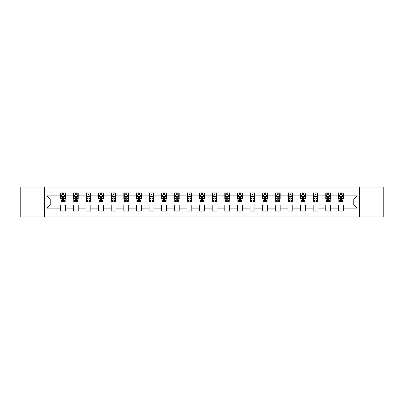 <?xml version="1.0" encoding="UTF-8"?>
<svg xmlns="http://www.w3.org/2000/svg" width="404" height="404" viewBox="0 0 404 404"><rect width="100%" height="100%" fill="white"/><g stroke="black" fill="none" stroke-linecap="round" stroke-linejoin="round"><path stroke-width="0.61" d="M359.691 216.968L383.8 216.968L383.8 187.032L359.691 187.032L359.691 216.968L44.309 216.968L44.309 187.032L20.2 187.032L20.2 216.968L44.309 216.968M359.691 187.032L44.309 187.032M343.264 195.849L343.264 192.9L338.411 192.9L338.411 195.849L330.644 195.849L330.644 192.9L325.791 192.9L325.791 195.849L318.024 195.849L318.024 192.9L313.166 192.9L313.166 195.849L305.399 195.849L305.399 192.9L300.546 192.9L300.546 195.849L292.779 195.849L292.779 192.9L287.926 192.9L287.926 195.849L280.159 195.849L280.159 192.9L275.301 192.9L275.301 195.849L267.534 195.849L267.534 192.9L262.681 192.9L262.681 195.849L254.914 195.849L254.914 192.9L250.061 192.9L250.061 195.849L242.294 195.849L242.294 192.9L237.436 192.9L237.436 195.849L229.669 195.849L229.669 192.9L224.816 192.9L224.816 195.849L217.049 195.849L217.049 192.9L212.196 192.9L212.196 195.849L204.429 195.849L204.429 192.9L199.571 192.9L199.571 195.849L191.804 195.849L191.804 192.9L186.951 192.9L186.951 195.849L179.184 195.849L179.184 192.9L174.331 192.9L174.331 195.849L166.564 195.849L166.564 192.9L161.706 192.9L161.706 195.849L153.939 195.849L153.939 192.9L149.086 192.9L149.086 195.849L141.319 195.849L141.319 192.9L136.466 192.9L136.466 195.849L128.699 195.849L128.699 192.9L123.841 192.9L123.841 195.849L116.074 195.849L116.074 192.9L111.221 192.9L111.221 195.849L103.454 195.849L103.454 192.9L98.601 192.9L98.601 195.849L90.834 195.849L90.834 192.9L85.976 192.9L85.976 195.849L78.209 195.849L78.209 192.9L73.356 192.9L73.356 195.849L65.589 195.849L65.589 192.9L60.736 192.9L60.736 195.849L46.98 195.849L46.98 208.151L50.217 204.914L60.736 204.914L60.736 211.1L65.589 211.1L65.589 204.914L73.356 204.914L73.356 211.1L78.209 211.1L78.209 204.914L85.976 204.914L85.976 211.1L90.834 211.1L90.834 204.914L98.601 204.914L98.601 211.1L103.454 211.1L103.454 204.914L111.221 204.914L111.221 211.1L116.074 211.1L116.074 204.914L123.841 204.914L123.841 211.1L128.699 211.1L128.699 204.914L136.466 204.914L136.466 211.1L141.319 211.1L141.319 204.914L149.086 204.914L149.086 211.1L153.939 211.1L153.939 204.914L161.706 204.914L161.706 211.1L166.564 211.1L166.564 204.914L174.331 204.914L174.331 211.1L179.184 211.1L179.184 204.914L186.951 204.914L186.951 211.1L191.804 211.1L191.804 204.914L199.571 204.914L199.571 211.1L204.429 211.1L204.429 204.914L212.196 204.914L212.196 211.1L217.049 211.1L217.049 204.914L224.816 204.914L224.816 211.1L229.669 211.1L229.669 204.914L237.436 204.914L237.436 211.1L242.294 211.1L242.294 204.914L250.061 204.914L250.061 211.1L254.914 211.1L254.914 204.914L262.681 204.914L262.681 211.1L267.534 211.1L267.534 204.914L275.301 204.914L275.301 211.1L280.159 211.1L280.159 204.914L287.926 204.914L287.926 211.1L292.779 211.1L292.779 204.914L300.546 204.914L300.546 211.1L305.399 211.1L305.399 204.914L313.166 204.914L313.166 211.1L318.024 211.1L318.024 204.914L325.791 204.914L325.791 211.1L330.644 211.1L330.644 204.914L338.411 204.914L338.411 211.1L343.264 211.1L343.264 204.914L353.783 204.914L353.783 199.086L343.264 199.086L343.264 195.849L357.02 195.849L357.02 208.151L343.264 208.151M338.411 208.151L330.644 208.151M325.791 208.151L318.024 208.151M313.166 208.151L305.399 208.151M300.546 208.151L292.779 208.151M287.926 208.151L280.159 208.151M275.301 208.151L267.534 208.151M262.681 208.151L254.914 208.151M250.061 208.151L242.294 208.151M237.436 208.151L229.669 208.151M224.816 208.151L217.049 208.151M212.196 208.151L204.429 208.151M199.571 208.151L191.804 208.151M186.951 208.151L179.184 208.151M174.331 208.151L166.564 208.151M161.706 208.151L153.939 208.151M149.086 208.151L141.319 208.151M136.466 208.151L128.699 208.151M123.841 208.151L116.074 208.151M111.221 208.151L103.454 208.151M98.601 208.151L90.834 208.151M85.976 208.151L78.209 208.151M73.356 208.151L65.589 208.151M60.736 208.151L46.98 208.151M338.411 195.849L338.411 199.086L330.644 199.086L330.644 195.849M325.791 195.849L325.791 199.086L318.024 199.086L318.024 195.849M313.166 195.849L313.166 199.086L305.399 199.086L305.399 195.849M300.546 195.849L300.546 199.086L292.779 199.086L292.779 195.849M287.926 195.849L287.926 199.086L280.159 199.086L280.159 195.849M275.301 195.849L275.301 199.086L267.534 199.086L267.534 195.849M262.681 195.849L262.681 199.086L254.914 199.086L254.914 195.849M250.061 195.849L250.061 199.086L242.294 199.086L242.294 195.849M237.436 195.849L237.436 199.086L229.669 199.086L229.669 195.849M224.816 195.849L224.816 199.086L217.049 199.086L217.049 195.849M212.196 195.849L212.196 199.086L204.429 199.086L204.429 195.849M199.571 195.849L199.571 199.086L191.804 199.086L191.804 195.849M186.951 195.849L186.951 199.086L179.184 199.086L179.184 195.849M174.331 195.849L174.331 199.086L166.564 199.086L166.564 195.849M161.706 195.849L161.706 199.086L153.939 199.086L153.939 195.849M149.086 195.849L149.086 199.086L141.319 199.086L141.319 195.849M136.466 195.849L136.466 199.086L128.699 199.086L128.699 195.849M123.841 195.849L123.841 199.086L116.074 199.086L116.074 195.849M111.221 195.849L111.221 199.086L103.454 199.086L103.454 195.849M98.601 195.849L98.601 199.086L90.834 199.086L90.834 195.849M85.976 195.849L85.976 199.086L78.209 199.086L78.209 195.849M73.356 195.849L73.356 199.086L65.589 199.086L65.589 195.849M60.736 195.849L60.736 199.086L50.217 199.086L46.98 195.849M50.217 199.086L50.217 204.914M357.02 208.151L353.783 204.914M353.783 199.086L357.02 195.849M60.736 194.92L61.14 194.92M62.676 194.92L63.645 194.92M65.185 194.92L65.589 194.92M60.736 199.005L61.14 199.005M62.676 199.005L63.645 199.005M65.185 199.005L65.589 199.005M60.736 204.995L65.589 204.995M60.736 209.08L65.589 209.08M73.356 204.995L78.209 204.995M73.356 209.08L78.209 209.08M73.356 194.92L73.76 194.92M75.301 194.92L76.27 194.92M77.805 194.92L78.209 194.92M73.356 199.005L73.76 199.005M75.301 199.005L76.27 199.005M77.805 199.005L78.209 199.005M85.976 204.995L90.834 204.995M85.976 209.08L90.834 209.08M85.976 194.92L86.38 194.92M87.921 194.92L88.89 194.92M90.43 194.92L90.834 194.92M85.976 199.005L86.38 199.005M87.921 199.005L88.89 199.005M90.43 199.005L90.834 199.005M98.601 204.995L103.454 204.995M98.601 209.08L103.454 209.08M98.601 194.92L99.005 194.92M100.54 194.92L101.51 194.92M103.05 194.92L103.454 194.92M98.601 199.005L99.005 199.005M100.54 199.005L101.51 199.005M103.05 199.005L103.454 199.005M111.221 204.995L116.074 204.995M111.221 209.08L116.074 209.08M111.221 194.92L111.625 194.92M113.165 194.92L114.135 194.92M115.67 194.92L116.074 194.92M111.221 199.005L111.625 199.005M113.165 199.005L114.135 199.005M115.67 199.005L116.074 199.005M123.841 204.995L128.699 204.995M123.841 209.08L128.699 209.08M123.841 194.92L124.245 194.92M125.785 194.92L126.755 194.92M128.295 194.92L128.699 194.92M123.841 199.005L124.245 199.005M125.785 199.005L126.755 199.005M128.295 199.005L128.699 199.005M136.466 204.995L141.319 204.995M136.466 209.08L141.319 209.08M136.466 194.92L136.87 194.92M138.405 194.92L139.375 194.92M140.915 194.92L141.319 194.92M136.466 199.005L136.87 199.005M138.405 199.005L139.375 199.005M140.915 199.005L141.319 199.005M149.086 204.995L153.939 204.995M149.086 209.08L153.939 209.08M149.086 194.92L149.49 194.92M151.03 194.92L152 194.92M153.535 194.92L153.939 194.92M149.086 199.005L149.49 199.005M151.03 199.005L152 199.005M153.535 199.005L153.939 199.005M161.706 204.995L166.564 204.995M161.706 209.08L166.564 209.08M161.706 194.92L162.11 194.92M163.65 194.92L164.62 194.92M166.16 194.92L166.564 194.92M161.706 199.005L162.11 199.005M163.65 199.005L164.62 199.005M166.16 199.005L166.564 199.005M174.331 204.995L179.184 204.995M174.331 209.08L179.184 209.08M174.331 194.92L174.735 194.92M176.27 194.92L177.24 194.92M178.78 194.92L179.184 194.92M174.331 199.005L174.735 199.005M176.27 199.005L177.24 199.005M178.78 199.005L179.184 199.005M186.951 204.995L191.804 204.995M186.951 209.08L191.804 209.08M186.951 194.92L187.355 194.92M188.895 194.92L189.865 194.92M191.4 194.92L191.804 194.92M186.951 199.005L187.355 199.005M188.895 199.005L189.865 199.005M191.4 199.005L191.804 199.005M199.571 204.995L204.429 204.995M199.571 209.08L204.429 209.08M199.571 194.92L199.975 194.92M201.515 194.92L202.485 194.92M204.025 194.92L204.429 194.92M199.571 199.005L199.975 199.005M201.515 199.005L202.485 199.005M204.025 199.005L204.429 199.005M212.196 204.995L217.049 204.995M212.196 209.08L217.049 209.08M212.196 194.92L212.6 194.92M214.135 194.92L215.105 194.92M216.645 194.92L217.049 194.92M212.196 199.005L212.6 199.005M214.135 199.005L215.105 199.005M216.645 199.005L217.049 199.005M224.816 204.995L229.669 204.995M224.816 209.08L229.669 209.08M224.816 194.92L225.22 194.92M226.76 194.92L227.73 194.92M229.265 194.92L229.669 194.92M224.816 199.005L225.22 199.005M226.76 199.005L227.73 199.005M229.265 199.005L229.669 199.005M237.436 204.995L242.294 204.995M237.436 209.08L242.294 209.08M237.436 194.92L237.84 194.92M239.38 194.92L240.35 194.92M241.89 194.92L242.294 194.92M237.436 199.005L237.84 199.005M239.38 199.005L240.35 199.005M241.89 199.005L242.294 199.005M250.061 204.995L254.914 204.995M250.061 209.08L254.914 209.08M250.061 194.92L250.465 194.92M252 194.92L252.97 194.92M254.51 194.92L254.914 194.92M250.061 199.005L250.465 199.005M252 199.005L252.97 199.005M254.51 199.005L254.914 199.005M262.681 204.995L267.534 204.995M262.681 209.08L267.534 209.08M262.681 194.92L263.085 194.92M264.625 194.92L265.595 194.92M267.13 194.92L267.534 194.92M262.681 199.005L263.085 199.005M264.625 199.005L265.595 199.005M267.13 199.005L267.534 199.005M275.301 204.995L280.159 204.995M275.301 209.08L280.159 209.08M275.301 194.92L275.705 194.92M277.245 194.92L278.215 194.92M279.755 194.92L280.159 194.92M275.301 199.005L275.705 199.005M277.245 199.005L278.215 199.005M279.755 199.005L280.159 199.005M287.926 204.995L292.779 204.995M287.926 209.08L292.779 209.08M287.926 194.92L288.33 194.92M289.865 194.92L290.835 194.92M292.375 194.92L292.779 194.92M287.926 199.005L288.33 199.005M289.865 199.005L290.835 199.005M292.375 199.005L292.779 199.005M300.546 204.995L305.399 204.995M300.546 209.08L305.399 209.08M300.546 194.92L300.95 194.92M302.49 194.92L303.46 194.92M304.995 194.92L305.399 194.92M300.546 199.005L300.95 199.005M302.49 199.005L303.46 199.005M304.995 199.005L305.399 199.005M313.166 204.995L318.024 204.995M313.166 209.08L318.024 209.08M313.166 194.92L313.57 194.92M315.11 194.92L316.079 194.92M317.62 194.92L318.024 194.92M313.166 199.005L313.57 199.005M315.11 199.005L316.079 199.005M317.62 199.005L318.024 199.005M325.791 204.995L330.644 204.995M325.791 209.08L330.644 209.08M325.791 194.92L326.195 194.92M327.73 194.92L328.699 194.92M330.24 194.92L330.644 194.92M325.791 199.005L326.195 199.005M327.73 199.005L328.699 199.005M330.24 199.005L330.644 199.005M338.411 204.995L343.264 204.995M338.411 209.08L343.264 209.08M338.411 194.92L338.815 194.92M340.355 194.92L341.324 194.92M342.86 194.92L343.264 194.92M338.411 199.005L338.815 199.005M340.355 199.005L341.324 199.005M342.86 199.005L343.264 199.005M63.645 193.95L62.676 193.95M65.185 200.5L63.645 200.5L63.645 201.515L65.185 201.515L65.185 196.581L64.377 194.96L61.948 194.96L61.14 196.581L61.14 201.515L62.676 201.515L62.676 200.5L61.14 200.5M61.14 196.581L61.14 192.9M65.185 196.581L65.185 192.9M62.676 194.96L62.676 192.9M63.645 192.9L63.645 194.96M63.645 200.5L63.645 197.187C63.322 196.561 62.999 196.561 62.676 197.187L62.676 200.5M76.27 193.95L75.301 193.95M77.805 200.5L76.27 200.5L76.27 201.515L77.805 201.515L77.805 196.581L76.997 194.96L74.568 194.96L73.76 196.581L73.76 201.515L75.301 201.515L75.301 200.5L73.76 200.5M73.76 196.581L73.76 192.9M77.805 196.581L77.805 192.9M75.301 194.96L75.301 192.9M76.27 192.9L76.27 194.96M76.27 200.5L76.27 197.187C75.947 196.561 75.624 196.561 75.301 197.187L75.301 200.5M88.89 193.95L87.921 193.95M90.43 200.5L88.89 200.5L88.89 201.515L90.43 201.515L90.43 196.581L89.617 194.96L87.193 194.96L86.38 196.581L86.38 201.515L87.921 201.515L87.921 200.5L86.38 200.5M86.38 196.581L86.38 192.9M90.43 196.581L90.43 192.9M87.921 194.96L87.921 192.9M88.89 192.9L88.89 194.96M88.89 200.5L88.89 197.187C88.567 196.561 88.244 196.561 87.921 197.187L87.921 200.5M101.51 193.95L100.54 193.95M103.05 200.5L101.51 200.5L101.51 201.515L103.05 201.515L103.05 196.581L102.242 194.96L99.813 194.96L99.005 196.581L99.005 201.515L100.54 201.515L100.54 200.5L99.005 200.5M99.005 196.581L99.005 192.9M103.05 196.581L103.05 192.9M100.54 194.96L100.54 192.9M101.51 192.9L101.51 194.96M101.51 200.5L101.51 197.187C101.187 196.561 100.864 196.561 100.54 197.187L100.54 200.5M114.135 193.95L113.165 193.95M115.67 200.5L114.135 200.5L114.135 201.515L115.67 201.515L115.67 196.581L114.862 194.96L112.433 194.96L111.625 196.581L111.625 201.515L113.165 201.515L113.165 200.5L111.625 200.5M111.625 196.581L111.625 192.9M115.67 196.581L115.67 192.9M113.165 194.96L113.165 192.9M114.135 192.9L114.135 194.96M114.135 200.5L114.135 197.187C113.812 196.561 113.489 196.561 113.165 197.187L113.165 200.5M126.755 193.95L125.785 193.95M128.295 200.5L126.755 200.5L126.755 201.515L128.295 201.515L128.295 196.581L127.482 194.96L125.058 194.96L124.245 196.581L124.245 201.515L125.785 201.515L125.785 200.5L124.245 200.5M124.245 196.581L124.245 192.9M128.295 196.581L128.295 192.9M125.785 194.96L125.785 192.9M126.755 192.9L126.755 194.96M126.755 200.5L126.755 197.187C126.432 196.561 126.109 196.561 125.785 197.187L125.785 200.5M139.375 193.95L138.405 193.95M140.915 200.5L139.375 200.5L139.375 201.515L140.915 201.515L140.915 196.581L140.107 194.96L137.678 194.96L136.87 196.581L136.87 201.515L138.405 201.515L138.405 200.5L136.87 200.5M136.87 196.581L136.87 192.9M140.915 196.581L140.915 192.9M138.405 194.96L138.405 192.9M139.375 192.9L139.375 194.96M139.375 200.5L139.375 197.187C139.052 196.561 138.729 196.561 138.405 197.187L138.405 200.5M152 193.95L151.03 193.95M153.535 200.5L152 200.5L152 201.515L153.535 201.515L153.535 196.581L152.727 194.96L150.298 194.96L149.49 196.581L149.49 201.515L151.03 201.515L151.03 200.5L149.49 200.5M149.49 196.581L149.49 192.9M153.535 196.581L153.535 192.9M151.03 194.96L151.03 192.9M152 192.9L152 194.96M152 200.5L152 197.187C151.677 196.561 151.354 196.561 151.03 197.187L151.03 200.5M164.62 193.95L163.65 193.95M166.16 200.5L164.62 200.5L164.62 201.515L166.16 201.515L166.16 196.581L165.347 194.96L162.923 194.96L162.11 196.581L162.11 201.515L163.65 201.515L163.65 200.5L162.11 200.5M162.11 196.581L162.11 192.9M166.16 196.581L166.16 192.9M163.65 194.96L163.65 192.9M164.62 192.9L164.62 194.96M164.62 200.5L164.62 197.187C164.297 196.561 163.974 196.561 163.65 197.187L163.65 200.5M177.24 193.95L176.27 193.95M178.78 200.5L177.24 200.5L177.24 201.515L178.78 201.515L178.78 196.581L177.972 194.96L175.543 194.96L174.735 196.581L174.735 201.515L176.27 201.515L176.27 200.5L174.735 200.5M174.735 196.581L174.735 192.9M178.78 196.581L178.78 192.9M176.27 194.96L176.27 192.9M177.24 192.9L177.24 194.96M177.24 200.5L177.24 197.187C176.917 196.561 176.593 196.561 176.27 197.187L176.27 200.5M189.865 193.95L188.895 193.95M191.4 200.5L189.865 200.5L189.865 201.515L191.4 201.515L191.4 196.581L190.592 194.96L188.163 194.96L187.355 196.581L187.355 201.515L188.895 201.515L188.895 200.5L187.355 200.5M187.355 196.581L187.355 192.9M191.4 196.581L191.4 192.9M188.895 194.96L188.895 192.9M189.865 192.9L189.865 194.96M189.865 200.5L189.865 197.187C189.542 196.561 189.218 196.561 188.895 197.187L188.895 200.5M202.485 193.95L201.515 193.95M204.025 200.5L202.485 200.5L202.485 201.515L204.025 201.515L204.025 196.581L203.212 194.96L200.788 194.96L199.975 196.581L199.975 201.515L201.515 201.515L201.515 200.5L199.975 200.5M199.975 196.581L199.975 192.9M204.025 196.581L204.025 192.9M201.515 194.96L201.515 192.9M202.485 192.9L202.485 194.96M202.485 200.5L202.485 197.187C202.162 196.561 201.838 196.561 201.515 197.187L201.515 200.5M215.105 193.95L214.135 193.95M216.645 200.5L215.105 200.5L215.105 201.515L216.645 201.515L216.645 196.581L215.837 194.96L213.408 194.96L212.6 196.581L212.6 201.515L214.135 201.515L214.135 200.5L212.6 200.5M212.6 196.581L212.6 192.9M216.645 196.581L216.645 192.9M214.135 194.96L214.135 192.9M215.105 192.9L215.105 194.96M215.105 200.5L215.105 197.187C214.782 196.561 214.458 196.561 214.135 197.187L214.135 200.5M227.73 193.95L226.76 193.95M229.265 200.5L227.73 200.5L227.73 201.515L229.265 201.515L229.265 196.581L228.457 194.96L226.028 194.96L225.22 196.581L225.22 201.515L226.76 201.515L226.76 200.5L225.22 200.5M225.22 196.581L225.22 192.9M229.265 196.581L229.265 192.9M226.76 194.96L226.76 192.9M227.73 192.9L227.73 194.96M227.73 200.5L227.73 197.187C227.407 196.561 227.083 196.561 226.76 197.187L226.76 200.5M240.35 193.95L239.38 193.95M241.89 200.5L240.35 200.5L240.35 201.515L241.89 201.515L241.89 196.581L241.077 194.96L238.653 194.96L237.84 196.581L237.84 201.515L239.38 201.515L239.38 200.5L237.84 200.5M237.84 196.581L237.84 192.9M241.89 196.581L241.89 192.9M239.38 194.96L239.38 192.9M240.35 192.9L240.35 194.96M240.35 200.5L240.35 197.187C240.026 196.561 239.703 196.561 239.38 197.187L239.38 200.5M252.97 193.95L252 193.95M254.51 200.5L252.97 200.5L252.97 201.515L254.51 201.515L254.51 196.581L253.702 194.96L251.273 194.96L250.465 196.581L250.465 201.515L252 201.515L252 200.5L250.465 200.5M250.465 196.581L250.465 192.9M254.51 196.581L254.51 192.9M252 194.96L252 192.9M252.97 192.9L252.97 194.96M252.97 200.5L252.97 197.187C252.646 196.561 252.323 196.561 252 197.187L252 200.5M265.595 193.95L264.625 193.95M267.13 200.5L265.595 200.5L265.595 201.515L267.13 201.515L267.13 196.581L266.322 194.96L263.893 194.96L263.085 196.581L263.085 201.515L264.625 201.515L264.625 200.5L263.085 200.5M263.085 196.581L263.085 192.9M267.13 196.581L267.13 192.9M264.625 194.96L264.625 192.9M265.595 192.9L265.595 194.96M265.595 200.5L265.595 197.187C265.271 196.561 264.948 196.561 264.625 197.187L264.625 200.5M278.215 193.95L277.245 193.95M279.755 200.5L278.215 200.5L278.215 201.515L279.755 201.515L279.755 196.581L278.942 194.96L276.518 194.96L275.705 196.581L275.705 201.515L277.245 201.515L277.245 200.5L275.705 200.5M275.705 196.581L275.705 192.9M279.755 196.581L279.755 192.9M277.245 194.96L277.245 192.9M278.215 192.9L278.215 194.96M278.215 200.5L278.215 197.187C277.891 196.561 277.568 196.561 277.245 197.187L277.245 200.5M290.835 193.95L289.865 193.95M292.375 200.5L290.835 200.5L290.835 201.515L292.375 201.515L292.375 196.581L291.567 194.96L289.138 194.96L288.33 196.581L288.33 201.515L289.865 201.515L289.865 200.5L288.33 200.5M288.33 196.581L288.33 192.9M292.375 196.581L292.375 192.9M289.865 194.96L289.865 192.9M290.835 192.9L290.835 194.96M290.835 200.5L290.835 197.187C290.511 196.561 290.188 196.561 289.865 197.187L289.865 200.5M303.46 193.95L302.49 193.95M304.995 200.5L303.46 200.5L303.46 201.515L304.995 201.515L304.995 196.581L304.187 194.96L301.758 194.96L300.95 196.581L300.95 201.515L302.49 201.515L302.49 200.5L300.95 200.5M300.95 196.581L300.95 192.9M304.995 196.581L304.995 192.9M302.49 194.96L302.49 192.9M303.46 192.9L303.46 194.96M303.46 200.5L303.46 197.187C303.136 196.561 302.813 196.561 302.49 197.187L302.49 200.5M316.079 193.95L315.11 193.95M317.62 200.5L316.079 200.5L316.079 201.515L317.62 201.515L317.62 196.581L316.807 194.96L314.383 194.96L313.57 196.581L313.57 201.515L315.11 201.515L315.11 200.5L313.57 200.5M313.57 196.581L313.57 192.9M317.62 196.581L317.62 192.9M315.11 194.96L315.11 192.9M316.079 192.9L316.079 194.96M316.079 200.5L316.079 197.187C315.756 196.561 315.433 196.561 315.11 197.187L315.11 200.5M328.699 193.95L327.73 193.95M330.24 200.5L328.699 200.5L328.699 201.515L330.24 201.515L330.24 196.581L329.432 194.96L327.003 194.96L326.195 196.581L326.195 201.515L327.73 201.515L327.73 200.5L326.195 200.5M326.195 196.581L326.195 192.9M330.24 196.581L330.24 192.9M327.73 194.96L327.73 192.9M328.699 192.9L328.699 194.96M328.699 200.5L328.699 197.187C328.376 196.561 328.053 196.561 327.73 197.187L327.73 200.5M341.324 193.95L340.355 193.95M342.86 200.5L341.324 200.5L341.324 201.515L342.86 201.515L342.86 196.581L342.052 194.96L339.623 194.96L338.815 196.581L338.815 201.515L340.355 201.515L340.355 200.5L338.815 200.5M338.815 196.581L338.815 192.9M342.86 196.581L342.86 192.9M340.355 194.96L340.355 192.9M341.324 192.9L341.324 194.96M341.324 200.5L341.324 197.187C341.001 196.561 340.678 196.561 340.355 197.187L340.355 200.5M65.165 196.541L61.161 196.541M61.14 195.056L61.898 195.056M64.423 195.056L65.185 195.056M62.676 198.334L61.14 198.334M65.185 198.334L63.645 198.334M63.645 194.465L62.676 194.465M77.785 196.541L73.781 196.541M73.76 195.056L74.523 195.056M77.048 195.056L77.805 195.056M75.301 198.334L73.76 198.334M77.805 198.334L76.27 198.334M76.27 194.465L75.301 194.465M90.41 196.541L86.4 196.541M86.38 195.056L87.143 195.056M89.668 195.056L90.43 195.056M87.921 198.334L86.38 198.334M90.43 198.334L88.89 198.334M88.89 194.465L87.921 194.465M103.03 196.541L99.025 196.541M99.005 195.056L99.763 195.056M102.288 195.056L103.05 195.056M100.54 198.334L99.005 198.334M103.05 198.334L101.51 198.334M101.51 194.465L100.54 194.465M115.65 196.541L111.645 196.541M111.625 195.056L112.388 195.056M114.913 195.056L115.67 195.056M113.165 198.334L111.625 198.334M115.67 198.334L114.135 198.334M114.135 194.465L113.165 194.465M128.275 196.541L124.265 196.541M124.245 195.056L125.008 195.056M127.533 195.056L128.295 195.056M125.785 198.334L124.245 198.334M128.295 198.334L126.755 198.334M126.755 194.465L125.785 194.465M140.895 196.541L136.89 196.541M136.87 195.056L137.628 195.056M140.153 195.056L140.915 195.056M138.405 198.334L136.87 198.334M140.915 198.334L139.375 198.334M139.375 194.465L138.405 194.465M153.515 196.541L149.51 196.541M149.49 195.056L150.253 195.056M152.778 195.056L153.535 195.056M151.03 198.334L149.49 198.334M153.535 198.334L152 198.334M152 194.465L151.03 194.465M166.14 196.541L162.13 196.541M162.11 195.056L162.873 195.056M165.398 195.056L166.16 195.056M163.65 198.334L162.11 198.334M166.16 198.334L164.62 198.334M164.62 194.465L163.65 194.465M178.76 196.541L174.755 196.541M174.735 195.056L175.493 195.056M178.018 195.056L178.78 195.056M176.27 198.334L174.735 198.334M178.78 198.334L177.24 198.334M177.24 194.465L176.27 194.465M191.38 196.541L187.375 196.541M187.355 195.056L188.118 195.056M190.643 195.056L191.4 195.056M188.895 198.334L187.355 198.334M191.4 198.334L189.865 198.334M189.865 194.465L188.895 194.465M204.005 196.541L199.995 196.541M199.975 195.056L200.738 195.056M203.262 195.056L204.025 195.056M201.515 198.334L199.975 198.334M204.025 198.334L202.485 198.334M202.485 194.465L201.515 194.465M216.625 196.541L212.62 196.541M212.6 195.056L213.357 195.056M215.882 195.056L216.645 195.056M214.135 198.334L212.6 198.334M216.645 198.334L215.105 198.334M215.105 194.465L214.135 194.465M229.245 196.541L225.24 196.541M225.22 195.056L225.982 195.056M228.507 195.056L229.265 195.056M226.76 198.334L225.22 198.334M229.265 198.334L227.73 198.334M227.73 194.465L226.76 194.465M241.87 196.541L237.86 196.541M237.84 195.056L238.602 195.056M241.127 195.056L241.89 195.056M239.38 198.334L237.84 198.334M241.89 198.334L240.35 198.334M240.35 194.465L239.38 194.465M254.49 196.541L250.485 196.541M250.465 195.056L251.222 195.056M253.747 195.056L254.51 195.056M252 198.334L250.465 198.334M254.51 198.334L252.97 198.334M252.97 194.465L252 194.465M267.11 196.541L263.105 196.541M263.085 195.056L263.847 195.056M266.372 195.056L267.13 195.056M264.625 198.334L263.085 198.334M267.13 198.334L265.595 198.334M265.595 194.465L264.625 194.465M279.735 196.541L275.725 196.541M275.705 195.056L276.467 195.056M278.992 195.056L279.755 195.056M277.245 198.334L275.705 198.334M279.755 198.334L278.215 198.334M278.215 194.465L277.245 194.465M292.355 196.541L288.35 196.541M288.33 195.056L289.087 195.056M291.612 195.056L292.375 195.056M289.865 198.334L288.33 198.334M292.375 198.334L290.835 198.334M290.835 194.465L289.865 194.465M304.975 196.541L300.97 196.541M300.95 195.056L301.712 195.056M304.237 195.056L304.995 195.056M302.49 198.334L300.95 198.334M304.995 198.334L303.46 198.334M303.46 194.465L302.49 194.465M317.6 196.541L313.59 196.541M313.57 195.056L314.332 195.056M316.857 195.056L317.62 195.056M315.11 198.334L313.57 198.334M317.62 198.334L316.079 198.334M316.079 194.465L315.11 194.465M330.219 196.541L326.215 196.541M326.195 195.056L326.952 195.056M329.477 195.056L330.24 195.056M327.73 198.334L326.195 198.334M330.24 198.334L328.699 198.334M328.699 194.465L327.73 194.465M342.839 196.541L338.835 196.541M338.815 195.056L339.577 195.056M342.102 195.056L342.86 195.056M340.355 198.334L338.815 198.334M342.86 198.334L341.324 198.334M341.324 194.465L340.355 194.465"/></g></svg>
